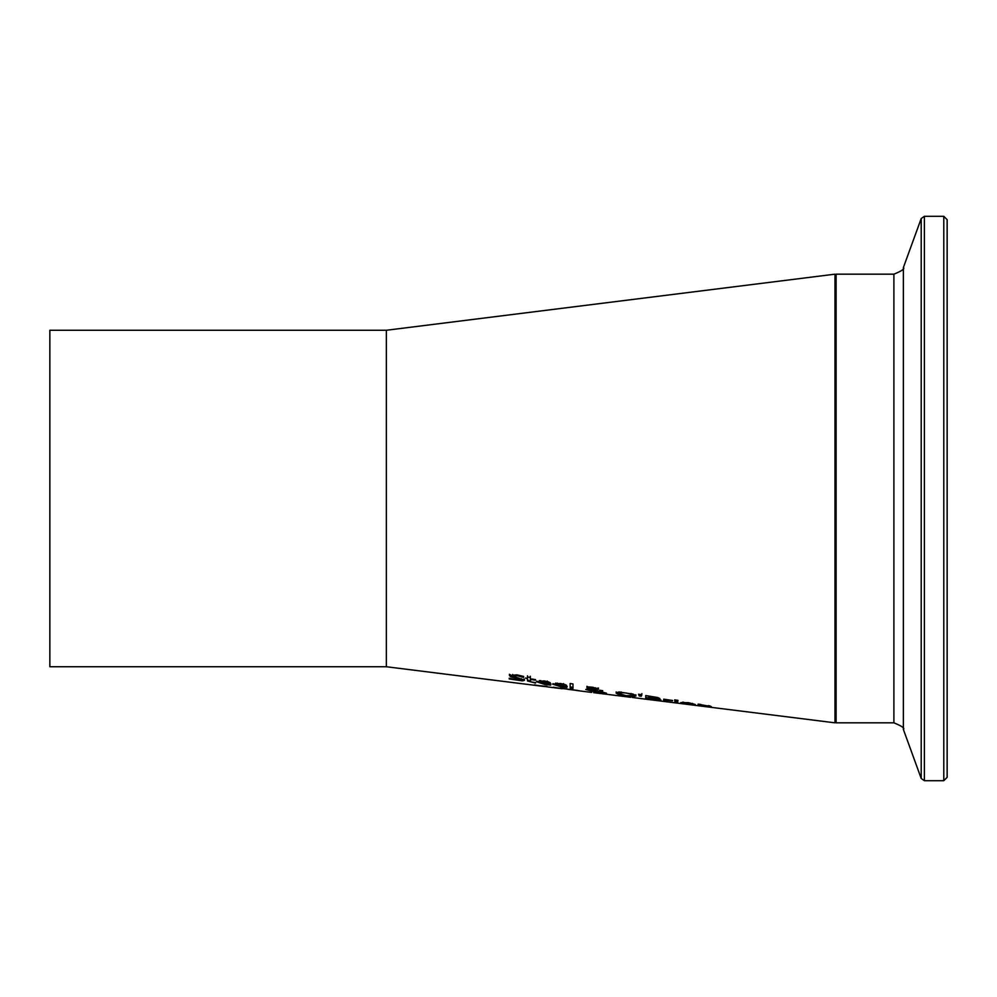 <?xml version="1.0" encoding="UTF-8"?>
<svg xmlns="http://www.w3.org/2000/svg" width="997" height="997" viewBox="0 0 997 997"><rect width="100%" height="100%" fill="white"/><g stroke="black" fill="none" stroke-linecap="round" stroke-linejoin="round"><path stroke-width="1.5" d="M539.34 682.297L536.76 681.163M550.68 685.138L544.935 684.515L536.461 681.711L544.237 680.901L549.11 682.122L550.98 683.967L539.327 682.197L539.352 680.54M550.257 682.696L548.225 682.397M539.327 682.197L544.898 684.129L550.68 684.64M540.71 681.213L539.327 681.749L548.225 683.119L540.71 681.213L540.71 680.527M547.253 682.235L547.253 681.512M548.225 683.119L547.253 681.076M521.369 679.892L510.85 676.789L509.392 675.48L516.932 674.857L523.612 676.427L523.612 677.424L517.131 675.667L512.495 675.904L524.484 680.278L522.44 680.876L509.23 678.945L509.23 678.209L516.371 679.867L521.369 679.892L521.356 678.658M512.632 676.215L509.392 674.296M512.67 674.458L512.495 675.904M524.484 679.119L521.369 679.717M523.388 677.387L523.388 676.352M510.85 676.789L510.85 675.617M514.552 677.86L514.552 677.088M555.566 684.665L553.036 683.63M566.907 687.481L561.161 686.858L552.687 684.179L560.476 683.468L565.349 684.665L567.218 686.397L555.566 684.652L555.566 683.107M566.333 685.113L564.452 684.839M555.566 684.652L561.124 686.497L566.907 687.02M556.949 683.755L555.566 684.241L564.452 685.587L556.949 683.107M563.492 684.752L563.492 684.079M564.452 685.587L563.492 683.593M530.317 681.175L527.55 680.079L527.475 677.748M527.475 677.15L527.475 675.804M530.317 676.265L530.317 677.599M535.539 679.618L530.317 678.783L530.716 681.836L535.539 682.646M535.539 680.203L530.317 679.368M535.539 683.07L527.475 680.976L527.475 678.92L525.569 678.01L527.475 678.321L527.475 676.975L530.317 677.449L530.317 678.783M572.976 683.954L572.976 688.491L570.147 688.092L570.147 683.506L572.976 683.954M572.976 687.344L570.147 686.945M601.104 691.133L599.72 690.759M588.853 689.525L586.822 689.002M589.888 687.818L586.872 686.347M598.487 688.03L595.533 688.553M601.602 690.535L601.104 691.768L606.488 693.202L599.558 691.856L599.558 691.183M589.813 687.93L592.741 689.201L595.533 688.79L592.704 687.681L589.813 687.93L589.813 686.945M595.533 688.79L595.533 687.805M598.25 691.494L591.321 689.376L588.853 689.799L593.551 691.158L598.25 690.921M588.853 689.799L588.853 688.939M599.558 691.856L592.741 691.332L585.738 689.45L589.888 688.964L586.872 687.506L588.417 686.945L592.816 687.257L598.487 689.189L594.162 689.263M594.162 689.612L599.446 691.282L599.733 690.26L602.687 690.697M602.687 690.958L601.104 691.768M589.888 688.964L589.888 688.129M633.282 694.161L635.961 695.981L633.282 696.641L618.801 694.635L616.134 693.102L618.825 691.968L633.282 694.161M635.961 694.834L632.858 695.495M619.249 693.6L616.134 691.955M619.237 693.563L626.054 695.694L632.858 695.532L631.026 694.161L626.054 692.977L621.081 692.678L619.237 693.563L619.561 691.93M632.858 695.532L632.646 693.937M648.723 696.716L648.723 697.626M648.723 697.526L655.54 698.399L656.799 698.149L655.652 697.601L648.723 696.467L648.723 698.76L656.238 699.707L657.858 699.62L656.038 698.972L645.744 697.439M658.381 697.713L656.799 697.638M656.799 698.149L656.799 697.314M657.858 699.62L657.858 698.997M656.761 698.772L660.961 700.031L658.631 700.168L645.744 698.573L645.744 695.557L657.584 697.501L659.902 698.536L656.761 698.249M658.631 700.168L658.631 699.171M641.233 696.23L639.202 695.931L638.554 694.261L641.894 694.772L641.233 696.23L641.233 695.083L639.015 694.336M641.894 693.613L641.233 695.083M639.202 695.931L639.202 694.784M677.723 701.714L674.882 701.34M677.723 702.848L674.882 702.474L674.882 700.791L677.723 701.203L677.723 702.848M672.626 700.48L666.544 699.582L666.544 701.365L663.703 700.978L663.703 699.171L666.544 699.582M672.489 700.854L666.544 700.243M666.544 700.23L663.703 699.844M683.593 702.411L682.484 702.2M692.479 704.044L683.593 702.823L692.479 704.044L692.479 703.384M683.593 703.035L694.934 705.053L680.714 702.623L688.503 702.673L695.245 704.48L683.593 703.035L683.593 702.2M677.923 700.343L674.707 699.869M677.923 700.816L674.707 700.343M710.076 705.951L708.493 705.739L708.493 706.873L708.493 705.577M708.493 706.3L698.112 704.393M700.953 704.991L700.953 705.888L698.112 705.527L698.112 704.106L700.953 704.505M700.953 704.729L711.335 706.574L711.335 707.247L708.493 706.873M544.998 686.559L538.193 685.637M538.193 685.712L534.479 684.827M534.479 685.201L547.017 686.422M547.017 686.621L536.137 685.251L548.113 686.945M560.825 688.528L554.905 687.818L560.476 688.167M560.476 688.404L553.347 687.207M553.347 687.369L577.201 690.373M577.201 690.56L570.159 689.438M570.159 689.575L567.978 689.189M567.978 689.338L579.083 690.697M580.254 690.946L576.092 690.41M579.544 690.896L591.732 692.404M622.265 696.23L626.428 696.741M632.36 697.476L645.134 699.096M654.655 700.28L656.986 700.579M645.882 699.184L834.988 722.825L834.988 274.175L386.35 330.256L386.338 666.744L543.714 686.422M947.15 498.5L947.15 219.664L943.785 216.299L943.785 780.701L947.15 777.336L947.15 233.435M386.338 330.256L49.85 330.256L49.85 666.744L386.338 666.744M517.131 675.667L517.131 674.894M522.44 680.876L522.44 679.73M518.614 678.733L518.614 678.01M597.614 689.662L597.614 688.503M633.282 696.641L633.282 695.507M618.801 694.635L618.801 693.501M631.026 694.161L631.026 693.463M621.081 692.678L621.081 691.943M943.785 780.701L924.381 780.701L924.381 216.299L921.216 218.517L921.216 778.483L903.382 729.468L903.382 267.532C905.077 268.692 901.924 270.897 893.898 274.175L893.898 722.825L836.109 722.825L836.109 274.175L834.988 275.297M630.827 697.302L626.091 696.716M622.913 696.317L593.676 692.666M547.503 686.896L562.183 688.728M836.109 722.825L834.988 721.703M893.898 274.175L836.109 274.175M943.785 216.299L924.381 216.299M924.381 780.701L921.216 778.483M903.382 267.532L921.216 218.517M903.382 729.468C905.077 728.308 901.924 726.103 893.898 722.825"/></g></svg>

